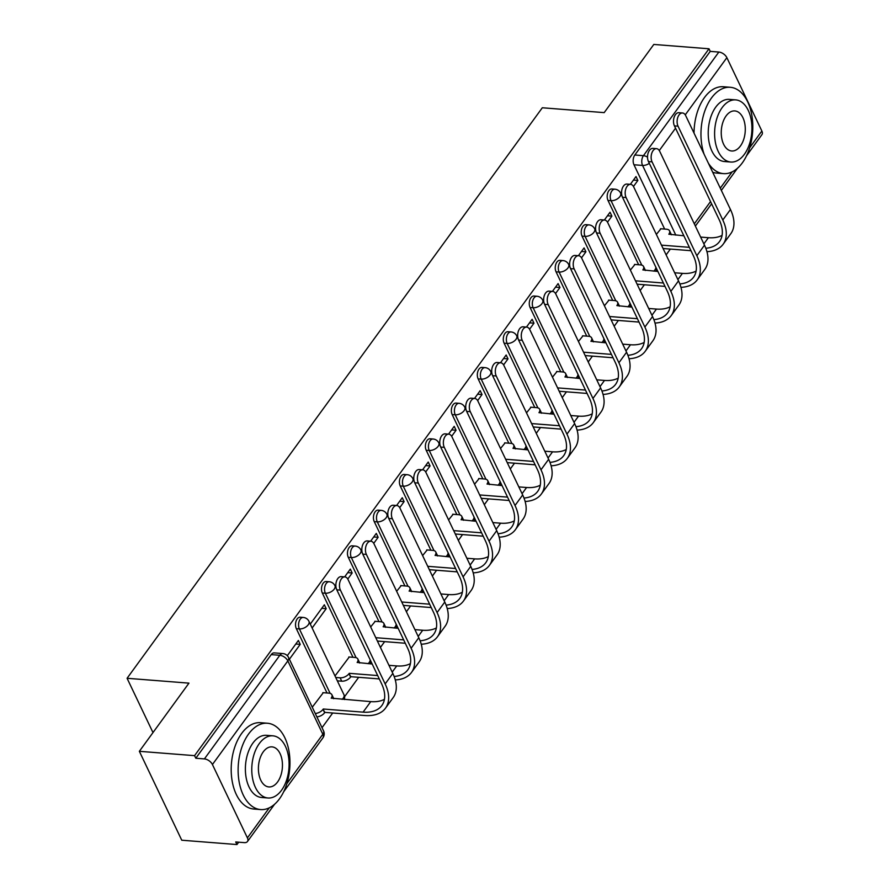 <?xml version="1.0" encoding="UTF-8"?>
<svg xmlns="http://www.w3.org/2000/svg" width="889" height="889" viewBox="0 0 889 889"><rect width="100%" height="100%" fill="white"/><g stroke="black" fill="none" stroke-linecap="round" stroke-linejoin="round"><path stroke-width="1.33" d="M300.204 617.199A6.923 4.123 94.5 0 0 297.193 618.922A6.923 4.123 94.5 0 0 296.337 628.679L299.382 628.923A6.923 4.123 -85.5 0 1 300.238 619.166A6.923 4.123 -85.5 0 1 303.26 617.444L300.204 617.199M326.174 581.517A6.923 4.123 94.5 0 0 323.163 583.24A6.923 4.123 94.5 0 0 322.307 592.996L325.363 593.241A6.923 4.123 -85.5 0 1 326.219 583.473A6.923 4.123 -85.5 0 1 329.23 581.75L326.174 581.517M352.144 545.824A6.923 4.123 94.5 0 0 349.133 547.546A6.923 4.123 94.5 0 0 348.277 557.314L351.333 557.547A6.923 4.123 -85.5 0 1 352.188 547.791A6.923 4.123 -85.5 0 1 355.2 546.068L352.144 545.824M378.125 510.142A6.923 4.123 94.5 0 0 375.102 511.864A6.923 4.123 94.5 0 0 374.247 521.621L377.303 521.865A6.923 4.123 -85.5 0 1 378.158 512.108A6.923 4.123 -85.5 0 1 381.17 510.386L378.125 510.142M404.095 474.459A6.923 4.123 94.5 0 0 401.083 476.182A6.923 4.123 94.5 0 0 400.228 485.939L403.273 486.172A6.923 4.123 -85.5 0 1 404.128 476.415A6.923 4.123 -85.5 0 1 407.151 474.693L404.095 474.459M430.065 438.766A6.923 4.123 94.5 0 0 427.053 440.488A6.923 4.123 94.5 0 0 426.198 450.256L429.243 450.49A6.923 4.123 -85.5 0 1 430.109 440.733A6.923 4.123 -85.5 0 1 433.121 439.01L430.065 438.766M456.035 403.084A6.923 4.123 94.5 0 0 453.023 404.806A6.923 4.123 94.5 0 0 452.168 414.563L455.224 414.807A6.923 4.123 -85.5 0 1 456.079 405.051A6.923 4.123 -85.5 0 1 459.091 403.328L456.035 403.084M482.016 367.401A6.923 4.123 94.5 0 0 478.993 369.124A6.923 4.123 94.5 0 0 478.138 378.881L481.193 379.114A6.923 4.123 -85.5 0 1 482.049 369.357A6.923 4.123 -85.5 0 1 485.061 367.635L482.016 367.401M507.986 331.708A6.923 4.123 94.5 0 0 504.963 333.431A6.923 4.123 94.5 0 0 504.107 343.187L507.163 343.432A6.923 4.123 -85.5 0 1 508.019 333.675A6.923 4.123 -85.5 0 1 511.031 331.953L507.986 331.708M533.956 296.026A6.923 4.123 94.5 0 0 530.944 297.748A6.923 4.123 94.5 0 0 530.088 307.505L533.133 307.75A6.923 4.123 -85.5 0 1 533.989 297.982A6.923 4.123 -85.5 0 1 537.012 296.259L533.956 296.026M559.926 260.344A6.923 4.123 94.5 0 0 556.914 262.066A6.923 4.123 94.5 0 0 556.058 271.823L559.103 272.056A6.923 4.123 -85.5 0 1 559.97 262.299A6.923 4.123 -85.5 0 1 562.981 260.577L559.926 260.344M585.895 224.65A6.923 4.123 94.5 0 0 582.884 226.373A6.923 4.123 94.5 0 0 582.028 236.13L585.084 236.374A6.923 4.123 -85.5 0 1 585.94 226.617A6.923 4.123 -85.5 0 1 588.951 224.895L585.895 224.65M611.876 188.968A6.923 4.123 94.5 0 0 608.854 190.691A6.923 4.123 94.5 0 0 607.998 200.447L611.054 200.692A6.923 4.123 -85.5 0 1 611.91 190.924A6.923 4.123 -85.5 0 1 614.921 189.201L611.876 188.968M139.351 751.316L188.957 683.141L127.083 678.285L542.312 107.769L604.187 112.625L653.804 44.45L709.011 48.784L194.558 755.65L139.351 751.316L181.756 840.216L236.963 844.55L238.685 842.194M322.029 727.68L332.708 713M344.565 696.72L358.678 677.318M380.425 647.436L384.659 641.625M406.395 611.743L410.629 605.942M432.376 576.061L436.599 570.26M458.346 540.379L462.569 534.567M484.316 504.685L488.539 498.885M510.286 469.003L514.52 463.191M536.256 433.321L540.49 427.509M562.237 397.627L566.46 391.827M588.207 361.945L592.43 356.133M614.177 326.263L618.4 320.451M640.147 290.57L644.381 284.769M666.128 254.887L670.35 249.076M236.963 844.55L235.729 841.961L244.331 842.628A6.923 4.001 -144 0 0 247.464 841.527A6.923 4.001 -144 0 0 247.409 837.883L212.427 764.529A6.923 4.001 -144 0 0 204.403 758.917L279.824 655.282A6.923 4.123 -85.5 0 1 282.835 653.559L274.234 652.893A6.923 4.123 -85.5 0 0 271.223 654.615L279.824 655.282A6.923 4.001 -144 0 1 287.836 660.905L212.427 764.529M194.558 755.65L195.802 758.239L204.403 758.917M664.639 229.062L633.968 164.765L642.569 165.432A6.923 4.123 -85.5 0 1 643.436 155.675L718.845 52.051A6.923 4.001 36 0 1 726.869 57.674L761.862 131.016A6.923 4.001 36 0 1 761.917 134.661L746.516 155.819M718.845 52.051L710.244 51.373L709.011 48.784M634.946 264.455L630.379 270.089M607.498 222.172L611.899 216.127L607.465 215.771M611.899 216.127L610.043 212.238L604.376 220.016M608.976 300.149L604.409 305.783M581.517 257.854L585.918 251.809L581.495 251.465M585.918 251.809L584.062 247.92L578.406 255.71M583.006 335.831L578.439 341.465M555.547 293.537L559.948 287.491L555.514 287.147M559.948 287.491L558.092 283.602L552.425 291.392M557.036 371.513L552.469 377.158M529.577 329.23L533.978 323.185L529.544 322.829M533.978 323.185L532.122 319.295L526.455 327.074M531.055 407.206L526.499 412.84M503.607 364.912L508.008 358.867L503.574 358.523M508.008 358.867L506.152 354.978L500.485 362.768M505.085 442.889L500.518 448.523M477.637 400.595L482.038 394.549L477.604 394.205M482.038 394.549L480.182 390.66L474.515 398.45M479.115 478.571L474.548 484.216M451.656 436.288L456.057 430.243L451.634 429.887M456.057 430.243L454.201 426.353L448.545 434.143M453.146 514.264L448.578 519.898M425.687 471.97L430.087 465.925L425.653 465.58M430.087 465.925L428.231 462.036L422.564 469.825M427.176 549.947L422.608 555.581M399.717 507.652L404.117 501.607L399.683 501.263M404.117 501.607L402.261 497.729L396.594 505.508M401.195 585.64L396.638 591.274M373.747 543.346L378.147 537.3L373.713 536.956M378.147 537.3L376.291 533.411L370.624 541.201M375.225 621.322L370.657 626.956M347.777 579.028L352.166 572.983L347.743 572.638M352.166 572.983L350.322 569.093L344.654 576.883M349.255 657.004L335.009 675.951M312.128 628.001L326.196 608.676L321.774 608.32M326.196 608.676L324.341 604.787L310.283 624.111M323.285 692.698L312.261 707.2M289.392 659.249L300.226 644.358L295.793 644.014M300.226 644.358L298.371 640.469L287.303 655.682M327.008 692.987L296.337 628.679M352.977 657.304L322.307 592.996M378.947 621.611L348.277 557.314M404.917 585.929L374.247 521.621M430.898 550.235L400.228 485.939M456.868 514.553L426.198 450.256M482.838 478.871L452.168 414.563M508.808 443.178L478.138 378.881M534.778 407.495L504.107 343.187M560.759 371.813L530.088 307.505M586.729 336.12L556.058 271.823M612.699 300.438L582.028 236.13M638.669 264.755L607.998 200.447M152.986 732.58L127.083 678.285M660.927 228.773L656.36 234.407M633.468 186.479L637.869 180.434L633.435 180.089M637.869 180.434L636.013 176.544L630.345 184.334M195.802 758.239L271.223 654.615M710.244 51.373L634.835 154.997A6.923 4.123 94.5 0 0 633.968 164.765M706.933 251.676A46.072 26.581 -144 0 0 723.146 244.231L730.802 233.707A46.072 26.581 -144 0 0 730.458 209.493L685.708 115.659A7.968 4.745 94.5 0 0 682.496 112.981A7.968 4.745 94.5 0 0 677.762 117.481A7.968 4.745 94.5 0 0 678.04 126.182L674.44 125.894A7.968 4.745 -85.5 0 1 674.151 117.204A7.968 4.745 -85.5 0 1 678.885 112.692L682.496 112.981M683.852 235.774L668.828 234.229A6.923 3.878 -25.5 0 0 669.528 230.807A6.923 3.878 -25.5 0 0 666.606 229.218L660.483 228.74M689.364 247.331L661.472 245.142M722.068 235.396A41.572 23.981 36 0 1 708.389 237.696L700.632 237.085M669.528 230.807L671.139 234.185A6.923 3.878 154.5 0 1 671.328 234.785M663.083 248.509L690.964 250.698M723.146 244.231A46.072 26.581 -144 0 0 722.801 220.016L678.04 126.182M674.44 125.894L719.19 219.727A41.572 23.981 36 0 1 719.501 241.575A41.572 23.981 36 0 1 705.81 248.242M680.963 287.358A46.072 26.581 -144 0 0 697.176 279.913L704.833 269.389A46.072 26.581 -144 0 0 704.488 245.175L659.727 151.341A7.968 4.745 94.5 0 0 656.526 148.663A7.968 4.745 94.5 0 0 651.793 153.164A7.968 4.745 94.5 0 0 652.07 161.865L648.47 161.587A7.968 4.745 -85.5 0 1 648.181 152.886A7.968 4.745 -85.5 0 1 652.915 148.385L656.526 148.663M657.882 271.456L642.847 269.912A6.923 3.878 -25.5 0 0 643.558 266.5A6.923 3.878 -25.5 0 0 640.636 264.9L634.513 264.422M663.394 283.013L635.502 280.824M696.098 271.078A41.572 23.981 36 0 1 682.419 273.379L674.651 272.779M643.558 266.5L645.158 269.867A6.923 3.878 154.5 0 1 645.347 270.478M637.113 284.191L664.994 286.38M697.176 279.913A46.072 26.581 -144 0 0 696.832 255.699L652.07 161.865M648.47 161.587L693.22 255.41A41.572 23.981 36 0 1 693.531 277.257A41.572 23.981 36 0 1 679.829 283.924M654.993 323.051A46.072 26.581 -144 0 0 671.206 315.595L678.863 305.071A46.072 26.581 -144 0 0 678.507 280.857L633.757 187.034A7.968 4.745 94.5 0 0 630.557 184.345A7.968 4.745 94.5 0 0 625.823 188.857A7.968 4.745 94.5 0 0 626.1 197.558L622.489 197.269A7.968 4.745 -85.5 0 1 622.211 188.568A7.968 4.745 -85.5 0 1 626.945 184.067L630.557 184.345M631.901 307.138L616.877 305.605A6.923 3.878 -25.5 0 0 617.588 302.182A6.923 3.878 -25.5 0 0 614.666 300.593L608.543 300.115M637.413 318.695L609.532 316.506M670.128 306.772A41.572 23.981 36 0 1 656.449 309.072L648.681 308.461M617.588 302.182L619.189 305.549A6.923 3.878 154.5 0 1 619.377 306.16M611.132 319.884L639.024 322.074M671.206 315.595A46.072 26.581 -144 0 0 670.851 291.381L626.1 197.558M622.489 197.269L667.25 291.103A41.572 23.981 36 0 1 667.561 312.95A41.572 23.981 36 0 1 653.86 319.618M708.389 163.232A43.294 25.781 94.5 0 0 723.502 173.622A43.294 25.781 94.5 0 0 742.337 162.854A43.294 25.781 94.5 0 0 751.972 116.115A43.294 25.781 94.5 0 0 730.269 87.289A43.294 25.781 94.5 0 0 711.433 98.057A43.294 25.781 94.5 0 0 704.144 154.33M730.269 87.289L723.335 86.744A43.294 25.781 94.5 0 0 704.499 97.512A43.294 25.781 94.5 0 0 694.031 133.117M712.711 172.277A43.294 25.781 94.5 0 0 716.556 173.077L723.502 173.622M730.825 162.031L724.446 161.531A31.171 18.558 -85.5 0 1 708.822 140.784A31.171 18.558 -85.5 0 1 715.756 107.125A31.171 18.558 -85.5 0 1 729.324 99.379L735.703 99.879A31.171 18.558 94.5 0 0 722.135 107.625A31.171 18.558 94.5 0 0 715.201 141.284A31.171 18.558 94.5 0 0 730.825 162.031A31.171 18.558 94.5 0 0 744.393 154.286A31.171 18.558 94.5 0 0 751.327 120.637A31.171 18.558 94.5 0 0 735.703 99.879M740.437 145.985A20.091 11.957 94.5 0 0 744.904 124.304A20.091 11.957 94.5 0 0 734.836 110.925A20.091 11.957 94.5 0 0 726.091 115.926A20.091 11.957 94.5 0 0 721.624 137.606A20.091 11.957 94.5 0 0 731.691 150.986A20.091 11.957 94.5 0 0 740.437 145.985M248.587 734.003A43.294 25.781 94.5 0 0 238.952 780.742A43.294 25.781 94.5 0 0 260.655 809.568A43.294 25.781 94.5 0 0 279.502 798.8A43.294 25.781 94.5 0 0 289.136 752.061A43.294 25.781 94.5 0 0 267.433 723.235A43.294 25.781 94.5 0 0 248.587 734.003M267.433 723.235L260.499 722.69A43.294 25.781 94.5 0 0 241.652 733.458A43.294 25.781 94.5 0 0 232.018 780.198A43.294 25.781 94.5 0 0 253.721 809.023L260.655 809.568M267.989 797.989L261.61 797.489A31.171 18.558 -85.5 0 1 245.975 776.73A31.171 18.558 -85.5 0 1 252.921 743.071A31.171 18.558 -85.5 0 1 266.489 735.325L272.867 735.825A31.171 18.558 94.5 0 0 259.299 743.582A31.171 18.558 94.5 0 0 252.365 777.23A31.171 18.558 94.5 0 0 267.989 797.989A31.171 18.558 94.5 0 0 281.557 790.232A31.171 18.558 94.5 0 0 288.492 756.583A31.171 18.558 94.5 0 0 272.867 735.825M277.601 781.942A20.091 11.957 94.5 0 0 282.069 760.251A20.091 11.957 94.5 0 0 272.001 746.871A20.091 11.957 94.5 0 0 263.255 751.872A20.091 11.957 94.5 0 0 258.788 773.552A20.091 11.957 94.5 0 0 268.856 786.932A20.091 11.957 94.5 0 0 277.601 781.942M629.023 358.734A46.072 26.581 -144 0 0 645.225 351.288L652.893 340.765A46.072 26.581 -144 0 0 652.537 316.551L607.787 222.717A7.968 4.745 94.5 0 0 604.576 220.039A7.968 4.745 94.5 0 0 599.842 224.539A7.968 4.745 94.5 0 0 600.131 233.24L596.519 232.962A7.968 4.745 -85.5 0 1 596.241 224.261A7.968 4.745 -85.5 0 1 600.975 219.75L604.576 220.039M605.931 342.832L590.907 341.287A6.923 3.878 -25.5 0 0 591.607 337.864A6.923 3.878 -25.5 0 0 588.685 336.275L582.562 335.798M611.443 354.389L583.562 352.2M644.158 342.454A41.572 23.981 36 0 1 630.479 344.754L622.711 344.143M591.607 337.864L593.219 341.243A6.923 3.878 154.5 0 1 593.408 341.843M585.162 355.567L613.054 357.756M645.225 351.288A46.072 26.581 -144 0 0 644.881 327.074L600.131 233.24M596.519 232.962L641.28 326.785A41.572 23.981 36 0 1 641.591 348.632A41.572 23.981 36 0 1 627.89 355.3M603.053 394.416A46.072 26.581 -144 0 0 619.255 386.971L626.912 376.447A46.072 26.581 -144 0 0 626.567 352.233L581.817 258.399A7.968 4.745 94.5 0 0 578.606 255.721A7.968 4.745 94.5 0 0 573.872 260.221A7.968 4.745 94.5 0 0 574.161 268.923L570.549 268.645A7.968 4.745 -85.5 0 1 570.271 259.944A7.968 4.745 -85.5 0 1 575.005 255.443L578.606 255.721M579.961 378.514L564.937 376.969A6.923 3.878 -25.5 0 0 565.637 373.558A6.923 3.878 -25.5 0 0 562.715 371.958L556.592 371.48M585.473 390.071L557.581 387.882M618.188 378.136A41.572 23.981 36 0 1 604.498 380.436L596.741 379.836M565.637 373.558L567.249 376.925A6.923 3.878 154.5 0 1 567.438 377.536M559.192 391.249L587.084 393.438M619.255 386.971A46.072 26.581 -144 0 0 618.911 362.756L574.161 268.923M570.549 268.645L615.299 362.468A41.572 23.981 36 0 1 615.61 384.326A41.572 23.981 36 0 1 601.92 390.982M577.072 430.109A46.072 26.581 -144 0 0 593.285 422.653L600.942 412.129A46.072 26.581 -144 0 0 600.597 387.915L555.836 294.092A7.968 4.745 94.5 0 0 552.636 291.414A7.968 4.745 94.5 0 0 547.902 295.915A7.968 4.745 94.5 0 0 548.18 304.616L544.579 304.327A7.968 4.745 -85.5 0 1 544.29 295.626A7.968 4.745 -85.5 0 1 549.024 291.125L552.636 291.414M553.991 414.196L538.967 412.663A6.923 3.878 -25.5 0 0 539.667 409.24A6.923 3.878 -25.5 0 0 536.745 407.651L530.622 407.173M559.503 425.753L531.611 423.575M592.207 413.829A41.572 23.981 36 0 1 578.528 416.13L570.771 415.519M539.667 409.24L541.279 412.607A6.923 3.878 154.5 0 1 541.457 413.218M533.222 426.942L561.103 429.131M593.285 422.653A46.072 26.581 -144 0 0 592.941 398.439L548.18 304.616M544.579 304.327L589.329 398.161A41.572 23.981 36 0 1 589.64 420.008A41.572 23.981 36 0 1 575.95 426.676M551.102 465.792A46.072 26.581 -144 0 0 567.315 458.346L574.972 447.823A46.072 26.581 -144 0 0 574.627 423.608L529.866 329.775A7.968 4.745 94.5 0 0 526.666 327.096A7.968 4.745 94.5 0 0 521.932 331.597A7.968 4.745 94.5 0 0 522.21 340.298L518.598 340.02A7.968 4.745 -85.5 0 1 518.32 331.319A7.968 4.745 -85.5 0 1 523.054 326.808L526.666 327.096M528.022 449.89L512.986 448.345A6.923 3.878 -25.5 0 0 513.698 444.933A6.923 3.878 -25.5 0 0 510.775 443.333L504.652 442.855M533.533 461.447L505.641 459.257M566.237 449.512A41.572 23.981 36 0 1 552.558 451.812L544.79 451.201M513.698 444.933L515.298 448.3A6.923 3.878 154.5 0 1 515.487 448.901M507.252 462.624L535.134 464.814M567.315 458.346A46.072 26.581 -144 0 0 566.96 434.132L522.21 340.298M518.598 340.02L563.359 433.843A41.572 23.981 36 0 1 563.67 455.69A41.572 23.981 36 0 1 549.969 462.358M525.132 501.474A46.072 26.581 -144 0 0 541.334 494.028L549.002 483.505A46.072 26.581 -144 0 0 548.646 459.291L503.896 365.468A7.968 4.745 94.5 0 0 500.696 362.779A7.968 4.745 94.5 0 0 495.951 367.29A7.968 4.745 94.5 0 0 496.24 375.98L492.628 375.703A7.968 4.745 -85.5 0 1 492.35 367.001A7.968 4.745 -85.5 0 1 497.084 362.501L500.696 362.779M502.041 485.572L487.016 484.027A6.923 3.878 -25.5 0 0 487.728 480.616A6.923 3.878 -25.5 0 0 484.794 479.027L478.682 478.538M507.552 497.129L479.671 494.94M540.268 485.205A41.572 23.981 36 0 1 526.588 487.505L518.82 486.894M487.728 480.616L489.328 483.983A6.923 3.878 154.5 0 1 489.517 484.594M481.271 498.307L509.164 500.496M541.334 494.028A46.072 26.581 -144 0 0 540.99 469.814L496.24 375.98M492.628 375.703L537.389 469.536A41.572 23.981 36 0 1 537.701 491.384A41.572 23.981 36 0 1 523.999 498.04M499.162 537.167A46.072 26.581 -144 0 0 515.364 529.711L523.021 519.187A46.072 26.581 -144 0 0 522.676 494.973L477.926 401.15A7.968 4.745 94.5 0 0 474.715 398.472A7.968 4.745 94.5 0 0 469.981 402.973A7.968 4.745 94.5 0 0 470.27 411.674L466.658 411.385A7.968 4.745 -85.5 0 1 466.381 402.684A7.968 4.745 -85.5 0 1 471.114 398.183L474.715 398.472M476.071 521.265L461.047 519.721A6.923 3.878 -25.5 0 0 461.747 516.298A6.923 3.878 -25.5 0 0 458.824 514.709L452.701 514.231M481.582 532.822L453.701 530.633M514.298 520.887A41.572 23.981 36 0 1 500.607 523.188L492.85 522.576M461.747 516.298L463.358 519.665A6.923 3.878 154.5 0 1 463.547 520.276M455.301 534L483.194 536.189M515.364 529.711A46.072 26.581 -144 0 0 515.02 505.497L470.27 411.674M466.658 411.385L511.408 505.219A41.572 23.981 36 0 1 511.731 527.066A41.572 23.981 36 0 1 498.029 533.733M473.192 572.849A46.072 26.581 -144 0 0 489.394 565.404L497.051 554.88A46.072 26.581 -144 0 0 496.707 530.666L451.956 436.832A7.968 4.745 94.5 0 0 448.745 434.154A7.968 4.745 94.5 0 0 444.011 438.655A7.968 4.745 94.5 0 0 444.289 447.356L440.688 447.078A7.968 4.745 -85.5 0 1 440.399 438.377A7.968 4.745 -85.5 0 1 445.145 433.865L448.745 434.154M450.101 556.947L435.077 555.403A6.923 3.878 -25.5 0 0 435.777 551.991A6.923 3.878 -25.5 0 0 432.854 550.391L426.731 549.913M455.613 568.504L427.72 566.315M488.328 556.57A41.572 23.981 36 0 1 474.637 558.87L466.881 558.259M435.777 551.991L437.388 555.358A6.923 3.878 154.5 0 1 437.577 555.958M429.331 569.682L457.224 571.871M489.394 565.404A46.072 26.581 -144 0 0 489.05 541.19L444.289 447.356M440.688 447.078L485.438 540.901A41.572 23.981 36 0 1 485.75 562.748A41.572 23.981 36 0 1 472.059 569.416M447.211 608.543A46.072 26.581 -144 0 0 463.425 601.086L471.081 590.563A46.072 26.581 -144 0 0 470.737 566.349L425.975 472.526A7.968 4.745 94.5 0 0 422.775 469.837A7.968 4.745 94.5 0 0 418.041 474.348A7.968 4.745 94.5 0 0 418.319 483.049L414.719 482.76A7.968 4.745 -85.5 0 1 414.43 474.059A7.968 4.745 -85.5 0 1 419.163 469.559L422.775 469.837M424.131 592.63L409.107 591.096A6.923 3.878 -25.5 0 0 409.807 587.673A6.923 3.878 -25.5 0 0 406.884 586.084L400.761 585.595M429.643 604.187L401.75 601.997M462.347 592.263A41.572 23.981 36 0 1 448.667 594.563L440.9 593.952M409.807 587.673L411.418 591.041A6.923 3.878 154.5 0 1 411.596 591.652M403.362 605.376L431.243 607.554M463.425 601.086A46.072 26.581 -144 0 0 463.08 576.872L418.319 483.049M414.719 482.76L459.469 576.594A41.572 23.981 36 0 1 459.78 598.441A41.572 23.981 36 0 1 446.078 605.109M421.242 644.225A46.072 26.581 -144 0 0 437.455 636.78L445.111 626.256A46.072 26.581 -144 0 0 444.767 602.042L400.006 508.208A7.968 4.745 94.5 0 0 396.805 505.53A7.968 4.745 94.5 0 0 392.071 510.03A7.968 4.745 94.5 0 0 392.349 518.732L388.737 518.443A7.968 4.745 -85.5 0 1 388.46 509.753A7.968 4.745 -85.5 0 1 393.194 505.241L396.805 505.53M398.15 628.323L383.126 626.778A6.923 3.878 -25.5 0 0 383.837 623.356A6.923 3.878 -25.5 0 0 380.914 621.767L374.791 621.289M403.662 639.88L375.78 637.691M436.377 627.945A41.572 23.981 36 0 1 422.697 630.245L414.93 629.634M383.837 623.356L385.437 626.734A6.923 3.878 154.5 0 1 385.626 627.334M377.381 641.058L405.273 643.247M437.455 636.78A46.072 26.581 -144 0 0 437.099 612.565L392.349 518.732M388.737 518.443L433.499 612.277A41.572 23.981 36 0 1 433.81 634.124A41.572 23.981 36 0 1 420.108 640.791M395.272 679.907A46.072 26.581 -144 0 0 411.474 672.462L419.141 661.938A46.072 26.581 -144 0 0 418.786 637.724L374.036 543.89A7.968 4.745 94.5 0 0 370.824 541.212A7.968 4.745 94.5 0 0 366.09 545.713A7.968 4.745 94.5 0 0 366.379 554.414L362.768 554.136A7.968 4.745 -85.5 0 1 362.49 545.435A7.968 4.745 -85.5 0 1 367.224 540.934L370.824 541.212M372.18 664.005L357.156 662.461A6.923 3.878 -25.5 0 0 357.856 659.049A6.923 3.878 -25.5 0 0 354.933 657.449L348.81 656.971M335.731 677.474L340.12 677.818A6.923 3.878 -25.5 0 0 348.999 673.673L350.855 676.696L379.303 678.929M377.692 675.562L349.244 673.329M410.407 663.627A41.572 23.981 36 0 1 396.727 665.928L388.96 665.328M357.856 659.049L359.467 662.416A6.923 3.878 154.5 0 1 359.656 663.027M350.855 676.696L350.61 677.04A6.923 3.878 154.5 0 1 341.732 681.185L340.12 677.818M337.331 680.841L341.732 681.185M411.474 672.462A46.072 26.581 -144 0 0 411.129 648.248L366.379 554.414M362.768 554.136L407.529 647.959A41.572 23.981 36 0 1 407.84 669.806A41.572 23.981 36 0 1 394.138 676.473M315.262 713.5A6.923 3.878 -25.5 0 0 323.029 709.355L324.885 712.389L364.701 715.512A46.072 26.581 -144 0 0 385.504 708.144L393.16 697.621A46.072 26.581 -144 0 0 392.816 673.406L348.066 579.584A7.968 4.745 94.5 0 0 344.854 576.894A7.968 4.745 94.5 0 0 340.12 581.406A7.968 4.745 94.5 0 0 340.409 590.107L336.798 589.818A7.968 4.745 -85.5 0 1 336.52 581.117A7.968 4.745 -85.5 0 1 341.254 576.617L344.854 576.894M384.437 699.321A41.572 23.981 36 0 1 370.746 701.621L331.186 698.154A6.923 3.878 -25.5 0 0 331.886 694.731A6.923 3.878 -25.5 0 0 328.963 693.142L322.84 692.664M336.798 589.818L381.548 683.652A41.572 23.981 36 0 1 381.87 705.499A41.572 23.981 36 0 1 363.09 712.145L323.274 709.011M331.886 694.731L333.497 698.098A6.923 3.878 154.5 0 1 333.686 698.71M324.885 712.389L324.629 712.734A6.923 3.878 154.5 0 1 316.873 716.867M385.504 708.144A46.072 26.581 -144 0 0 385.159 683.93L340.409 590.107M286.836 783.709L322.829 734.258L287.836 660.905A6.923 3.878 -25.5 0 0 288.547 657.482A6.923 6.923 0 0 0 282.835 653.559M247.409 837.883L269.267 807.845M675.818 235.141L642.569 165.432A6.923 3.878 154.5 0 0 649.303 163.343M694.309 223.839L710.522 201.559M720.279 188.157L732.114 171.899M749.683 147.763L761.862 131.016M726.869 57.674L685.252 114.859M675.54 128.205L659.282 150.541M330.119 693.353L299.382 628.923A6.923 3.878 -25.5 0 0 308.261 624.778A6.923 3.878 154.5 0 0 308.972 621.367A6.923 6.923 0 0 0 303.26 617.444M356.089 657.66L325.363 593.241A6.923 3.878 -25.5 0 0 334.242 589.096A6.923 3.878 154.5 0 0 334.942 585.673A6.923 6.923 0 0 0 329.23 581.75M382.059 621.978L351.333 557.547A6.923 3.878 -25.5 0 0 360.212 553.414A6.923 3.878 154.5 0 0 360.912 549.991A6.923 6.923 0 0 0 355.2 546.068M408.029 586.296L377.303 521.865A6.923 3.878 -25.5 0 0 386.182 517.72A6.923 3.878 154.5 0 0 386.882 514.309A6.923 6.923 0 0 0 381.17 510.386M434.01 550.602L403.273 486.172A6.923 3.878 -25.5 0 0 412.152 482.038A6.923 3.878 154.5 0 0 412.863 478.615A6.923 6.923 0 0 0 407.151 474.693M459.98 514.92L429.243 450.49A6.923 3.878 -25.5 0 0 438.121 446.356A6.923 3.878 154.5 0 0 438.833 442.933A6.923 6.923 0 0 0 433.121 439.01M485.95 479.238L455.224 414.807A6.923 3.878 -25.5 0 0 464.102 410.662A6.923 3.878 154.5 0 0 464.803 407.251A6.923 6.923 0 0 0 459.091 403.328M511.92 443.544L481.193 379.114A6.923 3.878 -25.5 0 0 490.072 374.98A6.923 3.878 154.5 0 0 490.772 371.558A6.923 6.923 0 0 0 485.061 367.635M537.889 407.862L507.163 343.432A6.923 3.878 -25.5 0 0 516.042 339.287A6.923 3.878 154.5 0 0 516.742 335.875A6.923 6.923 0 0 0 511.031 331.953M563.87 372.18L533.133 307.75A6.923 3.878 -25.5 0 0 542.012 303.605A6.923 3.878 154.5 0 0 542.723 300.193A6.923 6.923 0 0 0 537.012 296.259M589.84 336.487L559.103 272.056A6.923 3.878 -25.5 0 0 567.982 267.922A6.923 3.878 154.5 0 0 568.693 264.5A6.923 6.923 0 0 0 562.981 260.577M615.81 300.804L585.084 236.374A6.923 3.878 -25.5 0 0 593.963 232.229A6.923 3.878 154.5 0 0 594.663 228.817A6.923 6.923 0 0 0 588.951 224.895M641.78 265.111L611.054 200.692A6.923 3.878 -25.5 0 0 619.933 196.547A6.923 3.878 154.5 0 0 620.633 193.124A6.923 6.923 0 0 0 614.921 189.201M653.793 271.134A6.923 3.878 -25.5 0 0 654.915 269.9A6.923 3.878 -25.5 0 0 655.815 267.145M627.823 306.827A6.923 3.878 -25.5 0 0 628.945 305.583A6.923 3.878 -25.5 0 0 629.845 302.827M601.853 342.509A6.923 3.878 -25.5 0 0 602.975 341.276A6.923 3.878 -25.5 0 0 603.875 338.509M575.883 378.192A6.923 3.878 -25.5 0 0 577.005 376.958A6.923 3.878 -25.5 0 0 577.906 374.202M549.902 413.885A6.923 3.878 -25.5 0 0 551.036 412.64A6.923 3.878 -25.5 0 0 551.925 409.885M523.932 449.567A6.923 3.878 -25.5 0 0 525.055 448.334A6.923 3.878 -25.5 0 0 525.955 445.567M497.962 485.25A6.923 3.878 -25.5 0 0 499.085 484.016A6.923 3.878 -25.5 0 0 499.985 481.26M471.992 520.943A6.923 3.878 -25.5 0 0 473.115 519.709A6.923 3.878 -25.5 0 0 474.015 516.942M446.022 556.625A6.923 3.878 -25.5 0 0 447.145 555.392A6.923 3.878 -25.5 0 0 448.045 552.625M420.041 592.307A6.923 3.878 -25.5 0 0 421.164 591.074A6.923 3.878 -25.5 0 0 422.064 588.318M394.071 628.001A6.923 3.878 -25.5 0 0 395.194 626.767A6.923 3.878 -25.5 0 0 396.094 624M368.102 663.683A6.923 3.878 -25.5 0 0 369.224 662.449A6.923 3.878 -25.5 0 0 370.124 659.694M342.132 699.376A6.923 3.878 -25.5 0 0 343.254 698.132A6.923 3.878 -25.5 0 0 343.954 694.72A6.923 6.923 0 0 1 344.376 699.543M634.835 154.997L643.436 155.675A6.923 4.001 -144 0 1 647.525 157.142M323.529 730.836A6.923 3.878 -25.5 0 1 322.829 734.258A6.923 4.001 36 0 1 322.885 737.903A6.923 6.923 0 0 0 323.529 730.836L288.547 657.482M703.877 243.897L708.389 237.696M722.801 220.016L730.458 209.493M677.907 279.579L682.419 273.379M696.832 255.699L704.488 245.175M651.937 315.273L656.449 309.072M670.851 291.381L678.507 280.857M625.956 350.955L630.479 344.754M644.881 327.074L652.537 316.551M599.986 386.648L604.498 380.436M618.911 362.756L626.567 352.233M574.016 422.331L578.528 416.13M592.941 398.439L600.597 387.915M548.046 458.013L552.558 451.812M566.96 434.132L574.627 423.608M522.065 493.706L526.588 487.505M540.99 469.814L548.646 459.291M496.095 529.388L500.607 523.188M515.02 505.497L522.676 494.973M470.125 565.071L474.637 558.87M489.05 541.19L496.707 530.666M444.156 600.764L448.667 594.563M463.08 576.872L470.737 566.349M418.186 636.446L422.697 630.245M437.099 612.565L444.767 602.042M392.205 672.128L396.727 665.928M350.61 677.04L348.999 673.673M411.129 648.248L418.786 637.724M363.09 712.145L370.746 701.621M324.629 712.734L323.029 709.355M385.159 683.93L392.816 673.406M656.049 271.312A6.923 6.923 0 0 0 656.049 267.622M620.633 193.124L622.022 196.025M630.079 306.994A6.923 6.923 0 0 0 630.079 303.305M594.663 228.817L596.041 231.718M604.098 342.687A6.923 6.923 0 0 0 604.109 338.998M568.693 264.5L570.071 267.4M578.128 378.37A6.923 6.923 0 0 0 578.128 374.68M542.723 300.193L544.101 303.082M552.158 414.063A6.923 6.923 0 0 0 552.158 410.362M516.742 335.875L518.131 338.776M526.188 449.745A6.923 6.923 0 0 0 526.188 446.056M490.772 371.558L492.162 374.458M500.218 485.427A6.923 6.923 0 0 0 500.218 481.738M464.803 407.251L466.18 410.14M474.237 521.121A6.923 6.923 0 0 0 474.237 517.42M438.833 442.933L440.211 445.834M448.267 556.803A6.923 6.923 0 0 0 448.267 553.114M412.863 478.615L414.241 481.516M422.297 592.485A6.923 6.923 0 0 0 422.297 588.796M386.882 514.309L388.271 517.198M396.327 628.179A6.923 6.923 0 0 0 396.327 624.489M360.912 549.991L362.29 552.891M370.346 663.861A6.923 6.923 0 0 0 370.357 660.171M334.942 585.673L336.32 588.574M308.972 621.367L343.954 694.72M247.464 841.527L274.579 804.267M283.68 791.766L322.885 737.903M695.376 226.084L711.6 203.803M721.346 190.39L737.414 168.321"/></g></svg>
